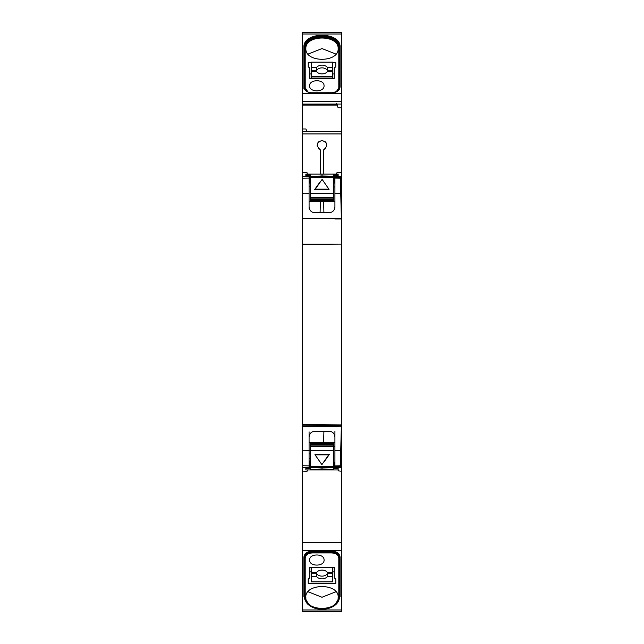 <?xml version="1.0" encoding="UTF-8"?>
<svg xmlns="http://www.w3.org/2000/svg" width="644" height="644" viewBox="0 0 644 644"><rect width="100%" height="100%" fill="white"/><g stroke="black" fill="none" stroke-linecap="round" stroke-linejoin="round"><path stroke-width="0.97" d="M302.624 141.197L302.624 141.761M302.616 42.512L302.624 41.57M302.624 32.297L302.624 34.011L302.624 32.232L341.384 32.232L341.376 218.34M302.624 37.803L302.624 38.696M302.624 194.697L302.624 197.314M302.624 611.454L302.616 471.118L307.091 471.223L307.896 469.951L338.156 469.951L338.156 470.844L341.384 471.223L341.384 611.768L302.624 611.768L302.624 602.993M302.624 599.918L302.624 594.758M302.624 471.118L302.624 426.505L341.344 426.843L340.732 450.317L334.92 450.381L334.92 467.673L334.92 465.902L334.92 466.53L341.384 466.369L341.384 471.223M302.624 464.461L302.624 457.908M302.624 443.12L302.624 425.161M302.624 200.88L302.624 178.686M302.624 190.012L302.624 184.739M302.624 180.062L302.624 181.866M302.624 179.539L302.624 34.011L341.384 34.011M302.624 95.191L302.624 35.348M303.107 32.232L302.624 32.602M302.624 33.73L302.624 34.808M302.624 32.2L303.912 32.232M302.624 34.663L302.624 36.104M302.624 471.247L302.624 505.484L302.624 471.247M302.624 56.495L302.624 43.816M302.616 131.988L302.624 131.102L302.616 131.988M302.624 170.137L302.624 166.096M302.624 155.107L302.616 176.078M302.624 145.222L302.624 147.283M302.624 142.485L302.624 142.984M302.624 136.729L302.624 138.911M302.624 104.054L341.384 104.03M302.624 175.2L302.624 169.131M341.384 42.536L341.384 43.365M341.384 36.145L341.384 41.224M341.384 35.541L341.384 33.939M341.384 136.013L341.384 135.111M341.384 139.056L341.384 137.502M341.384 148.506L341.384 170.692M341.384 186.478L341.384 179.523M341.384 197.611L341.384 196.742L341.384 197.611M341.384 215.668L341.384 201.765M336.82 104.151L338.092 107.749L341.384 107.749L341.384 131.473L306.979 131.473M341.384 176.657L341.384 179.539M341.384 180.376L341.384 186.003M341.384 200.88L341.384 244.148L302.624 244.148L302.624 257.391M341.384 548.809L341.384 607.236M341.384 610.23L341.384 609.039M341.384 488.369L341.384 485.777M341.384 478.251L341.384 476.037M303.05 611.768L302.624 611.776M304.733 598.711L304.556 557.599L303.912 557.157C304.419 553.478 307.212 551.449 312.308 551.079L331.692 551.079C336.788 551.449 339.589 553.478 340.088 557.157L340.088 596.553L334.268 605.779M309.708 605.763L303.912 596.553L303.912 557.157M305.852 467.592L305.852 469.951L307.896 469.951M333.632 469.742L310.376 469.742M305.852 175.901L305.852 174.049L323.618 174.057L323.618 149.867C328.215 145.794 327.675 142.654 322 140.456C316.333 142.654 315.793 145.794 320.39 149.867L320.39 174.057M338.156 175.337L333.632 175.337M310.376 175.337L305.852 175.337M305.852 174.105L338.156 174.105L338.156 174.613M338.156 174.258L333.632 174.258M310.376 174.258L305.852 174.258M333.632 468.663L338.156 468.663L338.156 467.592L338.156 469.951M338.156 176.408L338.156 174.049L323.618 174.049L323.618 149.867L325.566 148.579M306.496 467.608L302.624 467.504L309.08 467.673L309.08 437.026C309.458 433.525 311.398 431.585 314.908 431.19L314.208 431.247M308.009 176.351L307.405 176.367M310.376 444.674L310.376 442.339L333.632 442.315L333.632 467.133L310.376 467.133L310.376 466.24L310.376 467.705L309.08 467.6M307.405 467.633L308.267 467.657M309.08 456.846L309.08 460.991L310.376 460.991M309.08 453.682L309.08 431.866M310.376 443.595L310.376 442.492L309.08 442.492L309.08 435.569M309.08 465.886L302.624 465.733M310.376 469.895L310.376 467.713L309.732 467.689L309.732 460.991M341.384 467.512L322 468.011L310.376 467.391L333.632 467.391L333.632 469.895M310.376 467.133L333.632 467.391M334.92 431.19L334.92 435.416M333.632 442.492L334.92 442.492L334.92 450.913M341.384 218.952L334.92 218.952M340.732 450.317L340.314 466.377L334.92 466.522M334.92 450.872L334.92 436.994C334.534 433.476 332.602 431.544 329.116 431.19L314.86 431.19M323.618 442.323L323.908 431.303L329.8 431.239M320.092 431.343L313.403 431.416M302.624 450.245L309.08 450.349M302.624 426.505L302.624 425.201L341.384 425.539L302.624 425.201L302.616 424.565L341.384 424.903L341.344 426.843M302.624 218.63L302.624 193.264L303.92 193.755L309.08 193.651L309.08 206.957C309.474 210.508 311.406 212.456 314.892 212.81L329.124 212.81C332.642 212.327 334.574 210.395 334.92 207.006L334.92 177.478L340.314 177.623L341.384 218.63L302.624 218.63M302.616 424.565L302.624 225.086M302.624 241.323L302.624 244.205M320.092 212.697L320.39 201.508L320.092 212.697L329.768 212.762M323.908 212.729L323.618 201.508L320.39 201.508L323.618 201.508L323.908 212.729M320.092 212.657L313.419 212.592M314.119 212.745L314.699 212.802M334.92 193.659L340.732 193.691M302.624 176.496L309.08 176.327L309.08 201.741M309.732 183.089L309.732 176.311L308.259 176.343M305.184 176.424L303.904 176.464M310.376 183.999L310.376 176.287L309.732 176.311L310.376 176.287L310.376 174.105M334.92 181.157L334.92 176.327L341.384 176.496L333.632 176.287L334.92 176.327L334.92 177.47L341.384 177.631M302.624 244.47L341.384 244.148M341.384 425.443L341.384 466.369M334.268 462.199L334.276 467.689L333.632 467.713M322 468.011L322 469.895M326.846 467.818L329.76 467.794M329.607 467.794L323.618 467.971M325.397 467.842L322 467.922L322.032 467.133M322 467.971C315.753 467.794 315.753 467.777 322 467.922C315.753 467.777 315.753 467.794 322 467.971L320.39 467.971M334.92 454.479L334.92 456.137M334.92 461.249L334.92 462.199L333.632 462.199M333.632 186.961L334.92 186.969L334.92 189.553M309.08 186.752L310.376 186.768M333.632 200.405L333.632 201.508L334.92 201.508M310.376 201.508L309.08 201.508L309.08 208.455M333.632 199.326L333.632 201.661L323.618 201.669M320.39 201.508L310.376 201.685L310.376 176.867L333.632 176.867L333.632 177.76L333.632 176.295L310.376 176.609M310.376 177.76L333.632 177.76L333.632 193.264L310.376 193.264L310.376 195.116M333.632 198.255L333.632 200.59L310.376 200.614M333.632 193.264L333.632 199.511L310.376 199.535M333.632 198.078L310.376 198.078M333.632 197.41L310.376 197.41M319.601 182.526L314.538 189.73L329.06 189.714L328.899 189.143L315.319 189.151L322.113 179.37L328.899 189.143M315.319 189.151L314.538 189.73M309.08 185.858L309.08 183.089L310.376 183.089M309.08 178.646L309.08 178.098L302.624 178.267M333.632 174.105L333.632 176.287L322 175.989L322 174.105M321.976 176.867L322 176.078L326.846 176.182M310.376 176.287L320.39 176.118M322 176.078L317.154 176.182M320.39 176.029L322 175.989M334.92 183.733L334.92 183.089L333.632 183.089M334.92 186.446L334.92 186.969M334.92 183.089L334.92 182.123M340.33 178.235L334.92 178.098L334.92 176.327M333.632 466.24L310.376 466.24L310.376 450.736L333.632 450.736L333.632 446.815M310.376 450.736L310.376 445.922L333.632 445.922M333.632 446.59L310.376 446.59M310.376 445.922L310.376 444.489L333.632 444.465M310.376 445.745L310.376 443.41L333.632 443.386M324.399 461.474L329.462 454.27L314.948 454.286L315.101 454.857L328.682 454.849L321.887 464.63L315.101 454.857M328.682 454.849L329.462 454.27M323.618 442.492L323.908 431.279L320.092 431.311M302.624 218.952L302.624 244.148M341.384 244.47L341.384 424.903M305.852 468.663L310.376 468.663M307.397 174.049L307.091 172.777L302.624 172.777M336.224 174.041L336.909 172.777L341.384 172.801M341.384 131.585L302.624 131.601M302.624 128.977L305.916 128.977L307.035 131.593M338.092 107.749L336.973 104.038M336.683 103.418L336.989 104.095M341.384 101.43L302.624 101.43M303.912 47.431C302.793 31.234 341.215 31.234 340.088 47.431L340.088 86.868C339.589 90.546 336.796 92.575 331.692 92.945L312.308 92.945C307.212 92.575 304.411 90.546 303.912 86.868L303.912 47.431L304.556 47.889C303.493 32.281 340.507 32.281 339.444 47.889L340.088 47.431M304.556 89.105L304.556 87.31L303.912 86.868M307.792 91.722L305.208 87.761A0.644 0.451 0 0 1 304.556 87.31L304.556 47.889L305.208 48.348C304.306 33.335 339.718 33.335 338.8 48.356L338.8 87.761L336.345 91.641M305.208 87.761L305.208 48.356L305.852 48.356C304.821 62.943 339.211 62.927 338.156 48.356L339.444 47.889L339.444 87.31L340.088 86.86M324.053 85.797C324.471 92.39 309.523 92.583 309.619 85.99L309.611 85.789C309.184 79.204 324.157 79.019 324.053 85.596L324.053 85.837M309.885 78.391L309.748 67.789L309.748 78.391L334.252 78.391L334.252 67.789L335.766 66.887L335.766 62.42L332.666 62.42M309.748 67.789L308.235 66.904L308.235 62.42L311.342 62.42M305.852 48.807C304.862 34.446 339.138 34.414 338.156 48.807M308.082 54.08L322 48.574L335.927 54.08M335.709 67.161L335.766 62.42M334.18 73.947L332.666 73.947M311.342 73.955L309.828 73.955M308.299 67.161L308.235 62.42M334.252 67.789L334.123 78.391M311.342 78.391L311.342 62.154L332.666 62.154L332.666 78.391M332.666 67.346L327.329 67.346A6.134 4.379 180 0 0 322 65.149A6.134 4.379 180 0 0 316.679 67.346L311.342 67.346M327.329 67.346L327.305 70.285L332.666 70.285M311.342 70.285L316.703 70.285A5.828 4.154 0 0 1 321.871 67.862A5.828 4.154 0 0 1 327.192 70.124A5.828 4.154 0 0 1 327.305 70.285M316.679 67.346L316.703 70.285M311.342 71.693L316.679 71.693A6.134 4.379 180 0 0 322 73.899A6.134 4.379 180 0 0 327.329 71.693L332.666 71.693M332.666 76.66L311.342 76.66M332.666 78.021L311.342 78.021M326.508 143.515L326.267 142.992M325.872 142.38L324.777 141.326M319.231 141.326L318.128 142.38M317.766 142.944L317.428 143.692M317.162 145.48L317.363 146.695M318.112 148.184L319.054 149.142M304.596 597.817L304.556 597.036L305.208 597.479C303.904 612.347 339.952 612.637 338.792 597.479L339.444 597.012A0.644 0.467 180 0 1 340.088 596.553M305.208 597.479L305.208 558.05L304.556 557.599C305.014 554.202 307.607 552.335 312.308 551.997L312.308 551.079M331.692 551.079L331.692 552.005L312.308 551.997L312.308 552.906C307.832 553.325 305.457 555.039 305.208 558.05M339.444 557.599L339.444 597.02L339.444 557.599L338.8 558.05C338.527 555.031 336.152 553.317 331.692 552.914L331.692 552.005C336.401 552.343 338.986 554.21 339.444 557.599A0.644 0.451 180 0 1 340.088 557.157M305.86 597.922C303.928 582.909 339.943 582.683 338.14 597.922C338.358 611.881 305.578 611.776 305.86 597.922L305.852 597.278M338.156 597.326L338.14 597.922M309.587 560.03C309.168 553.397 324.198 553.252 324.069 559.837L324.077 560.039C324.544 566.607 309.49 566.857 309.595 560.232L309.587 559.99M334.147 567.42L334.276 578.022L335.79 578.908L335.79 583.424L308.218 583.424L308.275 578.65M334.276 578.022L334.276 567.42L309.732 567.42L309.732 578.022L308.218 578.924L308.218 583.424M335.927 591.747L322 597.254L308.082 591.747M309.732 578.022L309.861 567.42M309.804 571.896L311.342 571.896M332.666 571.896L334.196 571.896M335.733 578.65L335.79 583.424M332.666 567.42L332.666 581.846L311.342 581.846L311.342 567.42M311.342 576.654L316.679 576.654A6.134 4.379 0 0 0 322 578.851A6.134 4.379 0 0 0 327.329 576.654L332.666 576.654M316.679 576.654L316.703 573.715L311.342 573.715M332.666 573.715L327.305 573.715A5.828 4.154 180 0 1 322.129 576.139A5.828 4.154 180 0 1 316.816 573.876A5.828 4.154 180 0 1 316.703 573.715M327.329 576.654L327.305 573.715M332.666 572.307L327.329 572.307A6.134 4.379 -0 0 0 322 570.101A6.134 4.379 -0 0 0 316.679 572.307L311.342 572.307M341.384 609.989L302.624 609.989M341.384 550.604L302.624 550.604M302.624 542.586L341.384 542.586M334.268 183.089L334.276 176.311M309.08 453.923L310.376 453.948M340.33 465.765L334.92 465.902M341.384 133.928L302.624 133.928M337.142 105.085L302.624 105.085M341.384 93.396L302.624 93.396M303.912 58.99L303.912 68.296M303.912 81.547L303.912 88.663M339.444 49.685L339.444 89.105M305.208 89.476L305.208 50.151M339.444 87.334A0.644 0.451 -0 0 1 338.8 87.761M304.556 557.599L304.556 597.02A0.644 0.467 0 0 0 303.912 596.553M338.8 558.05L338.8 597.479M331.692 552.914L312.308 552.906M304.556 595.217L304.556 555.804M339.444 555.804L339.444 595.217M303.912 611.768L302.624 611.8M333.632 176.867L310.376 176.867M334.92 446.695L333.632 446.695M309.08 458.649L310.376 458.649M309.08 450.245L310.376 450.245M302.624 104.28L337.029 104.28M304.556 87.351L304.556 87.31C305.594 91.118 308.178 92.937 312.308 92.752L331.692 92.744C336.917 91.971 339.501 90.16 339.444 87.302M339.356 598.236C339.348 598.083 338.977 606.407 326.186 608.95C318.41 609.997 312.171 608.29 307.47 603.839C305.409 601.013 304.475 599.145 304.652 598.228"/></g></svg>
